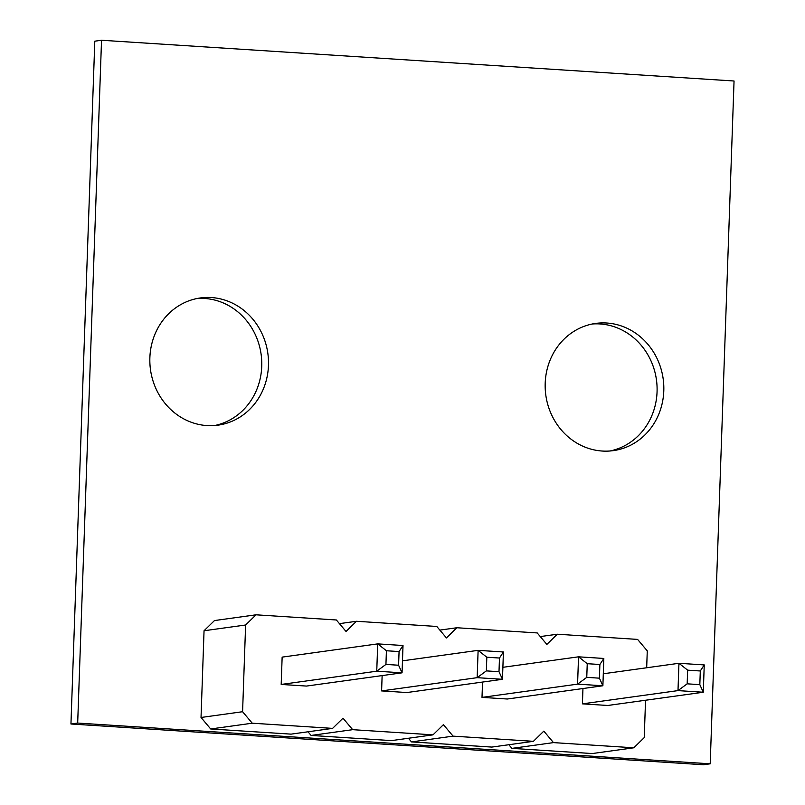 <?xml version="1.0" encoding="UTF-8"?>
<svg xmlns="http://www.w3.org/2000/svg" width="805" height="805" viewBox="0 0 805 805"><rect width="100%" height="100%" fill="white"/><g stroke="black" fill="none" stroke-linecap="round" stroke-linejoin="round"><path stroke-width="1.21" d="M710.201 763.814L77.683 723.061L70.951 723.997L94.799 41.186L101.531 40.25L734.049 81.003L710.201 763.814L703.469 764.75L70.951 723.997M77.683 723.061L101.531 40.25M206.935 425.573A64.219 59.248 -97.9 0 1 149.921 363.719A64.219 59.248 -97.9 0 1 200.365 297.951A64.219 59.248 -97.9 0 1 267.854 353.425A64.219 59.248 -97.9 0 1 217.984 425.171A64.219 59.248 -97.9 0 1 206.935 425.573M197.004 298.514A64.219 59.248 -97.9 0 1 261.122 354.361A64.219 59.248 -97.9 0 1 214.603 425.533M602.261 451.042A64.219 59.248 -97.9 0 1 545.247 389.197A64.219 59.248 -97.9 0 1 595.68 323.419A64.219 59.248 -97.9 0 1 663.179 378.903A64.219 59.248 -97.9 0 1 613.309 450.639A64.219 59.248 -97.9 0 1 602.261 451.042M592.329 323.992A64.219 59.248 -97.9 0 1 656.447 379.829A64.219 59.248 -97.9 0 1 609.928 451.001M646.677 667.768L647.27 650.883L637.6 639.401L557.271 634.219L546.857 644.413L537.197 632.931L456.868 627.749L446.443 637.942L436.783 626.461L356.454 621.279L346.029 631.472L336.369 619.981L256.04 614.809L214.472 620.564L204.047 630.758L201.029 717.476L242.587 711.721L252.257 723.202L332.586 728.384L343 718.191L352.671 729.672L432.999 734.854L443.414 724.661L453.074 736.142L533.403 741.325L543.828 731.131L553.488 742.613L633.817 747.795L644.242 737.601L645.54 700.239M201.029 717.476L210.689 728.968L252.257 723.202M204.047 630.758L245.616 625.002L242.587 711.721M210.689 728.968L291.018 734.14L332.586 728.384M508.851 744.726L511.92 748.378L592.249 753.55L633.817 747.795M408.437 738.255L411.506 741.908L491.845 747.08L533.403 741.325M308.023 731.785L311.102 735.438L391.431 740.61L432.999 734.854M256.04 614.809L245.616 625.002M482.547 682.056L482.004 697.382L577.577 684.139L578.533 656.82L587.237 663.692L586.765 677.357L577.577 684.139L602.885 685.769L603.831 658.45L578.533 656.82L502.884 667.305M586.765 677.357L599.413 678.172L602.885 685.769L507.311 699.012L482.004 697.382M704.244 664.92L703.288 692.24L699.827 684.642L687.168 683.827L677.991 690.61L703.288 692.24L607.725 705.482L582.418 703.852L677.991 690.61L678.947 663.29L687.651 670.163L700.3 670.978L704.244 664.92L678.947 663.29L603.297 673.775M582.951 688.527L582.418 703.852M403.013 645.509L402.057 672.829L398.586 665.232L385.937 664.417L376.75 671.199L402.057 672.829L306.484 686.071L281.187 684.441L376.75 671.199L377.706 643.879L386.41 650.752L399.069 651.567L403.013 645.509L377.706 643.879L282.142 657.121L281.187 684.441M382.134 675.586L381.6 690.911L477.164 677.669L478.12 650.349L486.824 657.222L486.351 670.887L477.164 677.669L502.471 679.299L503.417 651.98L478.12 650.349L402.47 660.835M486.351 670.887L498.999 671.702L502.471 679.299L406.897 692.542L381.6 690.911M311.102 735.438L352.671 729.672M339.438 623.634L356.454 621.279M411.506 741.908L453.074 736.142M439.852 630.104L456.868 627.749M511.92 748.378L553.488 742.613M540.266 636.574L557.271 634.219M603.831 658.45L599.886 664.507L587.237 663.692M599.413 678.172L599.886 664.507M687.168 683.827L687.651 670.163M699.827 684.642L700.3 670.978M385.937 664.417L386.41 650.752M398.586 665.232L399.069 651.567M503.417 651.98L499.472 658.037L486.824 657.222M498.999 671.702L499.472 658.037"/></g></svg>
